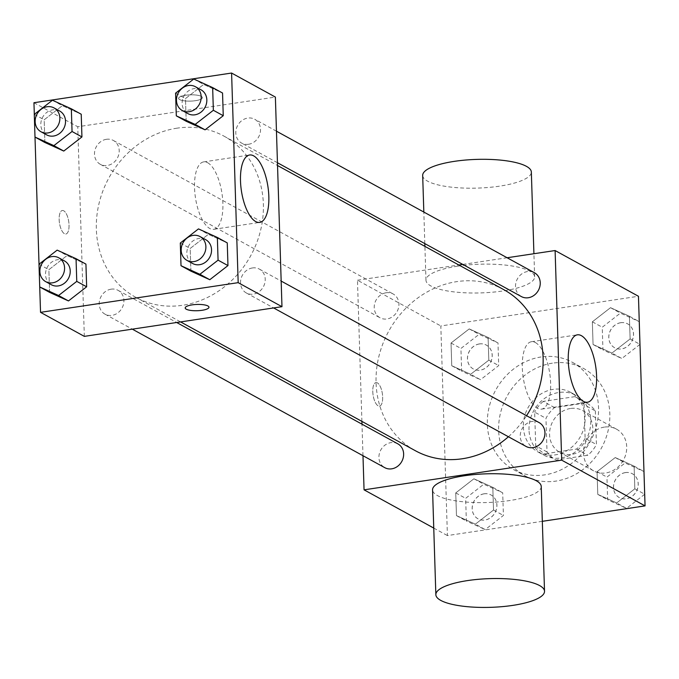 <?xml version="1.0" encoding="UTF-8"?>
<svg xmlns="http://www.w3.org/2000/svg" width="679" height="679" viewBox="0 0 679 679"><rect width="100%" height="100%" fill="white"/><g stroke="black" fill="none" stroke-linecap="round" stroke-linejoin="round"><path stroke-width="0.51" stroke-dasharray="3.4 2.55" d="M604.378 427.099A23.782 20.939 -61.2 0 0 584.203 446.459A23.782 20.939 -61.2 0 0 593.658 470.878A23.782 20.939 -61.2 0 0 623.449 460.099A23.782 20.939 -61.2 0 0 616.532 429.179A23.782 20.939 -61.2 0 0 604.378 427.099M570.47 408.495A23.782 20.939 -61.2 0 0 550.296 427.855A23.782 20.939 -61.2 0 0 559.751 452.273A23.782 20.939 -61.2 0 0 589.55 441.494A23.782 20.939 -61.2 0 0 582.633 410.574A23.782 20.939 -61.2 0 0 570.47 408.495M595.364 410.914L596.425 444.516A32.286 28.425 -61.2 0 1 587.861 455.244L556.169 460.006A32.286 28.425 -61.2 0 1 555.66 459.734A32.286 28.425 -61.2 0 1 547.011 451.942L545.958 418.332A32.286 28.425 -61.2 0 1 554.522 407.604L586.215 402.842A32.286 28.425 -61.2 0 1 586.724 403.114A32.286 28.425 -61.2 0 1 595.364 410.914L584.067 404.709L585.12 438.32L596.425 444.516M547.011 451.942L535.714 445.738L534.653 412.128L545.958 418.332M554.522 407.604L543.217 401.399L574.909 396.646L586.215 402.842M543.217 401.399A32.286 28.425 -61.2 0 0 534.653 412.128M535.714 445.738A32.286 28.425 -61.2 0 0 544.354 453.53A32.286 28.425 -61.2 0 0 544.864 453.801L556.169 460.006M585.12 438.32A32.286 28.425 -61.2 0 1 576.556 449.048L544.864 453.801M584.067 404.709A32.286 28.425 -61.2 0 0 575.419 396.918A32.286 28.425 -61.2 0 0 574.909 396.646M529.009 429.858A33.975 29.91 118.8 0 1 544.448 398.514A33.975 29.91 118.8 0 1 576.233 395.441A33.975 29.91 118.8 0 1 586.113 439.61A33.975 29.91 118.8 0 1 543.548 455.006A33.975 29.91 118.8 0 1 529.009 429.858M523.356 426.76A33.975 29.91 -61.2 0 0 537.895 451.908A33.975 29.91 -61.2 0 0 580.46 436.512A33.975 29.91 -61.2 0 0 570.581 392.335A33.975 29.91 -61.2 0 0 553.207 389.373A33.975 29.91 -61.2 0 0 523.356 426.76M576.556 449.048L587.861 455.244M552.383 363.172A61.152 53.836 -61.2 0 0 500.516 412.951A61.152 53.836 -61.2 0 0 524.825 475.741A61.152 53.836 -61.2 0 0 601.441 448.021A61.152 53.836 -61.2 0 0 583.651 368.51A61.152 53.836 -61.2 0 0 552.383 363.172M541.087 356.967A61.152 53.836 -61.2 0 0 489.219 406.746A61.152 53.836 -61.2 0 0 513.519 469.537A61.152 53.836 -61.2 0 0 590.136 441.817A61.152 53.836 -61.2 0 0 572.355 362.306A61.152 53.836 -61.2 0 0 541.087 356.967M475.351 524.163L456.458 515.599L455.745 492.912L473.917 478.78L492.81 487.344L493.523 510.031L475.351 524.163L456.458 515.599L455.745 492.912L473.917 478.78L492.81 487.344L493.523 510.031L475.351 524.163L485.239 529.586L466.354 521.022L465.641 498.335L483.813 484.203L502.698 492.767L503.411 515.463L485.239 529.586M616.659 502.944L597.775 494.38L597.062 471.684L615.233 457.561L634.118 466.125L634.831 488.812L616.659 502.944L597.775 494.38L597.062 471.684L615.233 457.561L634.118 466.125L634.831 488.812L616.659 502.944L626.547 508.367L607.663 499.803L606.95 477.108L625.121 462.985L644.006 471.549M542.326 521.319L447.41 535.57L440.824 325.954L638.464 296.273M470.64 374.29L451.747 365.726L451.034 343.031L469.214 328.908L488.099 337.463L488.812 360.159L470.64 374.29L451.747 365.726L451.034 343.031L469.214 328.908L488.099 337.463L488.812 360.159L470.64 374.29L480.528 379.714L461.644 371.15L460.931 348.454L479.102 334.331L497.987 342.895L498.7 365.582L480.528 379.714M611.949 353.063L593.064 344.499L592.351 321.812L610.523 307.68L629.408 316.244L630.12 338.94L611.949 353.063L593.064 344.499L592.351 321.812L610.523 307.68L629.408 316.244L630.12 338.94L611.949 353.063L621.837 358.495L602.952 349.931L602.239 327.236L620.411 313.112L639.295 321.668M361.907 421.387L357.468 280.223L440.824 325.954M433.762 528.084L447.41 535.57M362.985 455.719L361.992 424.171M377.354 382.871A11.891 4.685 81.5 0 0 375.954 382.574A11.891 4.685 81.5 0 0 373.085 395.025A11.891 4.685 81.5 0 0 379.485 406.093A11.891 4.685 81.5 0 0 382.557 395.356A11.891 4.685 81.5 0 0 377.354 382.871A11.891 4.685 81.5 0 0 375.962 382.574A11.891 4.685 81.5 0 0 373.094 395.025A11.891 4.685 81.5 0 0 379.493 406.093A11.891 4.685 81.5 0 0 382.566 395.348A11.891 4.685 81.5 0 0 377.363 382.871M503.776 289.644A91.869 80.877 -61.2 0 0 456.797 281.632A91.869 80.877 -61.2 0 0 378.882 356.416A91.869 80.877 -61.2 0 0 415.395 450.737M508.418 436.75A91.869 80.877 -61.2 0 0 526.548 415.701M357.468 280.223L458.843 264.997M462.755 264.411L507.12 257.748M539.134 422.601A13.588 11.967 -61.2 0 0 532.183 421.421A13.588 11.967 -61.2 0 0 520.657 432.481A13.588 11.967 -61.2 0 0 526.055 446.434M397.818 443.828A13.588 11.967 -61.2 0 0 390.866 442.64A13.588 11.967 -61.2 0 0 379.34 453.699A13.588 11.967 -61.2 0 0 384.747 467.653M386.156 292.759A13.588 11.967 -61.2 0 0 374.63 303.827A13.588 11.967 -61.2 0 0 380.036 317.78A13.588 11.967 -61.2 0 0 397.062 311.619A13.588 11.967 -61.2 0 0 393.107 293.948A13.588 11.967 -61.2 0 0 386.156 292.759M521.345 296.562A13.588 11.967 118.8 0 1 517.398 278.891A13.588 11.967 118.8 0 1 534.424 272.729M541.231 486.47A54.362 14.361 -1.8 0 1 509.496 500.576A54.362 14.361 -1.8 0 1 432.557 489.882M457.705 266.16A54.362 14.361 178.2 0 0 425.971 280.266A54.362 14.361 178.2 0 0 480.757 292.912A54.362 14.361 178.2 0 0 534.636 276.854A54.362 14.361 178.2 0 0 457.705 266.16M422.678 175.462A54.362 14.361 178.2 0 0 477.464 188.1A54.362 14.361 178.2 0 0 531.343 172.042M535.434 342.572A34.086 13.427 -98.5 0 1 550.338 378.347A34.086 13.427 -98.5 0 1 541.528 409.131A34.086 13.427 -98.5 0 1 523.195 377.422A34.086 13.427 -98.5 0 1 531.411 341.724A34.086 13.427 -98.5 0 1 535.434 342.572M177.075 128.161A91.869 80.877 -61.2 0 0 99.159 202.945A91.869 80.877 -61.2 0 0 135.673 297.266A91.869 80.877 -61.2 0 0 250.763 255.627A91.869 80.877 -61.2 0 0 224.053 136.182A91.869 80.877 -61.2 0 0 177.075 128.161M248.573 144.271A13.588 11.967 118.8 0 1 241.622 143.091A13.588 11.967 118.8 0 1 237.675 125.42A13.588 11.967 118.8 0 1 254.701 119.258A13.588 11.967 118.8 0 1 260.099 133.211A13.588 11.967 118.8 0 1 248.573 144.271M111.144 289.169A13.588 11.967 -61.2 0 0 99.618 300.228A13.588 11.967 -61.2 0 0 105.024 314.182A13.588 11.967 -61.2 0 0 122.05 308.028A13.588 11.967 -61.2 0 0 118.095 290.357A13.588 11.967 -61.2 0 0 111.144 289.169M106.433 139.297A13.588 11.967 -61.2 0 0 94.907 150.356A13.588 11.967 -61.2 0 0 100.314 164.31A13.588 11.967 -61.2 0 0 117.34 158.148A13.588 11.967 -61.2 0 0 113.385 140.477A13.588 11.967 -61.2 0 0 106.433 139.297M252.461 267.95A13.588 11.967 -61.2 0 0 240.935 279.01A13.588 11.967 -61.2 0 0 246.333 292.963A13.588 11.967 -61.2 0 0 263.359 286.801A13.588 11.967 -61.2 0 0 259.412 269.13A13.588 11.967 -61.2 0 0 252.461 267.95M84.332 336.368L77.745 126.752L275.385 97.072M39.738 286.962L39.026 264.224M35.028 137.09L34.315 114.344M33.95 102.724L77.745 126.752M63.724 210.796A11.891 4.685 81.5 0 0 62.324 210.498A11.891 4.685 81.5 0 0 59.455 222.958A11.891 4.685 81.5 0 0 65.855 234.017A11.891 4.685 81.5 0 0 68.927 223.281A11.891 4.685 81.5 0 0 63.724 210.796A11.891 4.685 81.5 0 0 62.332 210.498A11.891 4.685 81.5 0 0 59.463 222.95A11.891 4.685 81.5 0 0 65.863 234.017A11.891 4.685 81.5 0 0 68.935 223.281A11.891 4.685 81.5 0 0 63.733 210.796M190.901 271.15L190.188 248.455L208.36 234.331L227.253 242.895L208.36 234.331L190.188 248.455L190.901 271.15M44.882 142.497L44.169 119.801L62.341 105.678L81.225 114.233L62.341 105.678L44.169 119.801L44.882 142.497M49.592 292.369L48.88 269.682L67.051 255.55L85.936 264.114L67.051 255.55L48.88 269.682L49.592 292.369M186.19 121.269L185.477 98.582L203.649 84.451L222.542 93.015L203.649 84.451L185.477 98.582L186.19 121.269M185.554 95.264A11.891 3.14 178.2 0 0 178.611 98.345A11.891 3.14 178.2 0 0 190.595 101.112A11.891 3.14 178.2 0 0 202.376 97.598A11.891 3.14 178.2 0 0 185.554 95.264A11.891 3.14 178.2 0 0 178.611 98.362A11.891 3.14 178.2 0 0 190.595 101.12A11.891 3.14 178.2 0 0 202.384 97.615A11.891 3.14 178.2 0 0 185.554 95.272M185.197 307.952L185.197 307.96A11.891 3.14 -1.8 0 1 185.197 307.952A11.891 3.14 -1.8 0 1 196.986 304.438A11.891 3.14 -1.8 0 1 208.971 307.205A11.891 3.14 -1.8 0 1 208.971 307.214L208.971 307.214M207.681 162.748A34.086 13.427 -98.5 0 1 222.585 198.523A34.086 13.427 -98.5 0 1 213.775 229.307A34.086 13.427 -98.5 0 1 195.433 197.597A34.086 13.427 -98.5 0 1 203.649 161.899A34.086 13.427 -98.5 0 1 207.681 162.748M201.018 89.806A13.588 11.967 -61.2 0 0 194.067 88.618A13.588 11.967 -61.2 0 0 182.541 99.677A13.588 11.967 -61.2 0 0 187.939 113.631M175.589 93.159L185.477 98.582M193.761 79.027L203.649 84.451M205.72 239.679A13.588 11.967 -61.2 0 0 198.777 238.49A13.588 11.967 -61.2 0 0 187.251 249.558A13.588 11.967 -61.2 0 0 192.649 263.511M180.3 243.031L190.188 248.455M198.472 228.899L208.36 234.331M59.701 111.025A13.588 11.967 -61.2 0 0 52.75 109.837A13.588 11.967 -61.2 0 0 41.224 120.904A13.588 11.967 -61.2 0 0 46.63 134.858M34.281 114.378L44.169 119.801M52.453 100.246L62.341 105.678M64.412 260.897A13.588 11.967 -61.2 0 0 57.46 259.718A13.588 11.967 -61.2 0 0 45.934 270.777A13.588 11.967 -61.2 0 0 51.332 284.73M38.992 264.25L48.88 269.682M57.163 250.127L67.051 255.55M639.974 344.389L621.837 358.495M620.716 322.695A13.588 11.967 -61.2 0 0 609.19 333.762A13.588 11.967 -61.2 0 0 614.588 347.716A13.588 11.967 -61.2 0 0 631.614 341.554A13.588 11.967 -61.2 0 0 627.668 323.883A13.588 11.967 -61.2 0 0 620.716 322.695M593.064 344.499L602.952 349.931M592.351 321.812L602.239 327.236M610.523 307.68L620.411 313.112M629.408 316.244L639.262 321.651M630.12 338.94L639.974 344.338M620.759 322.72A13.588 11.967 -61.2 0 0 609.233 333.788A13.588 11.967 -61.2 0 0 614.631 347.741A13.588 11.967 -61.2 0 0 631.665 341.579A13.588 11.967 -61.2 0 0 627.71 323.908A13.588 11.967 -61.2 0 0 620.759 322.72M644.685 494.27L626.547 508.367M625.427 472.576A13.588 11.967 -61.2 0 0 613.901 483.635A13.588 11.967 -61.2 0 0 619.299 497.588A13.588 11.967 -61.2 0 0 636.325 491.426A13.588 11.967 -61.2 0 0 632.37 473.764A13.588 11.967 -61.2 0 0 625.427 472.576M597.775 494.38L607.663 499.803M597.062 471.684L606.95 477.108M615.233 457.561L625.121 462.985M634.118 466.125L643.972 471.523M634.831 488.812L644.685 494.219M625.469 472.601A13.588 11.967 -61.2 0 0 613.943 483.66A13.588 11.967 -61.2 0 0 619.341 497.614A13.588 11.967 -61.2 0 0 636.367 491.452A13.588 11.967 -61.2 0 0 632.421 473.789A13.588 11.967 -61.2 0 0 625.469 472.601M479.399 343.922A13.588 11.967 -61.2 0 0 467.873 354.981A13.588 11.967 -61.2 0 0 473.28 368.935A13.588 11.967 -61.2 0 0 490.306 362.773A13.588 11.967 -61.2 0 0 486.351 345.11A13.588 11.967 -61.2 0 0 479.399 343.922M451.747 365.726L461.644 371.15M451.034 343.031L460.931 348.454M469.214 328.908L479.102 334.331M488.099 337.463L497.987 342.895M488.812 360.159L498.7 365.582M479.45 343.947A13.588 11.967 -61.2 0 0 467.924 355.007A13.588 11.967 -61.2 0 0 473.322 368.96A13.588 11.967 -61.2 0 0 490.348 362.798A13.588 11.967 -61.2 0 0 486.393 345.127A13.588 11.967 -61.2 0 0 479.45 343.947M484.11 493.794A13.588 11.967 -61.2 0 0 472.584 504.862A13.588 11.967 -61.2 0 0 477.982 518.815A13.588 11.967 -61.2 0 0 495.008 512.653A13.588 11.967 -61.2 0 0 491.061 494.983A13.588 11.967 -61.2 0 0 484.11 493.794M456.458 515.599L466.354 521.022M455.745 492.912L465.641 498.335M473.917 478.78L483.813 484.203M492.81 487.344L502.698 492.767M493.523 510.031L503.411 515.463M484.152 493.82A13.588 11.967 -61.2 0 0 472.626 504.887A13.588 11.967 -61.2 0 0 478.033 518.832A13.588 11.967 -61.2 0 0 495.059 512.679A13.588 11.967 -61.2 0 0 491.104 495.008A13.588 11.967 -61.2 0 0 484.152 493.82M616.532 429.179L582.633 410.574M593.658 470.878L559.751 452.273M537.895 451.908L543.548 455.006M570.581 392.335L576.233 395.441M544.354 453.53L555.66 459.734M575.419 396.918L586.724 403.114M513.519 469.537L524.825 475.741M572.355 362.306L583.651 368.51M534.636 276.854L533.915 253.725M425.971 280.266L424.91 246.375M424.816 243.6L423.832 212.052M541.528 409.131L587.479 402.231M531.411 341.724L577.362 334.823M135.673 297.266L180.597 321.914M224.053 136.182L277.541 165.523M276.463 131.2L254.701 119.258M277.448 162.739L241.622 143.091M105.024 314.182L132.32 329.162M118.095 290.357L176.684 322.5M100.314 164.31L380.036 317.78M113.385 140.477L393.107 293.948M246.333 292.963L273.637 307.943M259.412 269.13L281.165 281.072M213.775 229.307L259.726 222.406M203.649 161.899L249.6 154.999"/><path stroke-width="1.02" d="M507.12 257.748L555.108 250.543L638.464 296.273L645.05 505.889L542.326 521.319M555.108 250.543L561.694 460.158L364.054 489.839L433.762 528.084M364.054 489.839L362.985 455.719M361.992 424.171L361.907 421.387M180.597 321.914L415.395 450.737A91.869 80.877 -61.2 0 0 508.418 436.75M526.548 415.701A91.869 80.877 -61.2 0 0 503.776 289.644L277.541 165.523M458.843 264.997L462.755 264.411M273.637 307.943L526.055 446.434A13.588 11.967 -61.2 0 0 543.081 440.272A13.588 11.967 -61.2 0 0 539.134 422.601L281.165 281.072M132.32 329.162L384.747 467.653A13.588 11.967 -61.2 0 0 401.773 461.491A13.588 11.967 -61.2 0 0 397.818 443.828L176.684 322.5M276.463 131.2L534.424 272.729A13.588 11.967 118.8 0 1 539.822 286.682A13.588 11.967 118.8 0 1 528.296 297.742A13.588 11.967 118.8 0 1 521.345 296.562L277.448 162.739M561.694 460.158L645.05 505.889M581.385 335.672A34.086 13.427 -98.5 0 1 596.298 371.447A34.086 13.427 -98.5 0 1 587.479 402.231A34.086 13.427 -98.5 0 1 569.146 370.522A34.086 13.427 -98.5 0 1 577.362 334.823A34.086 13.427 -98.5 0 1 581.385 335.672M435.85 594.694L432.557 489.882A54.362 14.361 -1.8 0 1 486.444 473.823A54.362 14.361 -1.8 0 1 541.231 486.47L544.524 591.273A54.362 14.361 -1.8 0 1 512.789 605.388A54.362 14.361 -1.8 0 1 435.85 594.694A54.362 14.361 -1.8 0 1 489.737 578.635A54.362 14.361 -1.8 0 1 544.524 591.273M533.915 253.725L531.343 172.042A54.362 14.361 178.2 0 0 454.412 161.347A54.362 14.361 178.2 0 0 422.678 175.462L423.832 212.052M34.315 114.344L33.95 102.724L231.59 73.043L275.385 97.072L281.972 306.687L84.332 336.368L40.536 312.34L38.992 264.25L57.163 250.127L76.048 258.691L76.761 281.378L58.589 295.509L39.705 286.945L49.592 292.369L68.477 300.933L49.592 292.369M39.026 264.224L34.281 114.378L52.453 100.246L71.337 108.81L72.05 131.505L53.879 145.629L34.994 137.065L44.882 142.497L63.767 151.061L44.882 142.497M217.356 237.463L227.253 242.895L227.966 265.582L209.786 279.714L190.901 271.15L209.786 279.714L199.898 274.282L181.013 265.718L180.3 243.031L198.472 228.899L217.356 237.463L218.069 260.159L199.898 274.282M71.337 108.81L81.225 114.233L81.938 136.929L63.767 151.061L53.879 145.629M231.59 73.043L238.176 282.659L40.536 312.34M76.048 258.691L85.936 264.114L86.649 286.801L68.477 300.933L58.589 295.509M212.646 87.591L222.542 93.015L223.255 115.71L205.083 129.833L186.19 121.269L205.083 129.833L195.187 124.41L176.302 115.846L175.589 93.159L193.761 79.027L212.646 87.591L213.359 110.278L195.187 124.41M238.176 282.659L281.972 306.687M253.632 155.847A34.086 13.427 -98.5 0 1 268.536 191.622A34.086 13.427 -98.5 0 1 259.726 222.406A34.086 13.427 -98.5 0 1 241.384 190.697A34.086 13.427 -98.5 0 1 249.6 154.999A34.086 13.427 -98.5 0 1 253.632 155.847M208.971 307.214A11.891 3.14 -1.8 0 1 202.028 310.295A11.891 3.14 -1.8 0 1 185.197 307.96A11.891 3.14 -1.8 0 1 196.986 304.447A11.891 3.14 -1.8 0 1 208.971 307.214A11.891 3.14 -1.8 0 1 202.028 310.303A11.891 3.14 -1.8 0 1 185.197 307.96M182.286 110.533L187.939 113.631A13.588 11.967 -61.2 0 0 204.965 107.477A13.588 11.967 -61.2 0 0 201.018 89.806L195.365 86.7A13.588 11.967 -61.2 0 0 188.414 85.52A13.588 11.967 -61.2 0 0 176.888 96.579A13.588 11.967 -61.2 0 0 182.286 110.533A13.588 11.967 -61.2 0 0 199.312 104.371A13.588 11.967 -61.2 0 0 195.365 86.7M176.302 115.846L186.19 121.269M222.542 93.015L223.255 115.71L205.083 129.833M213.359 110.278L223.255 115.71M186.997 260.405L192.649 263.511A13.588 11.967 -61.2 0 0 209.675 257.349A13.588 11.967 -61.2 0 0 205.72 239.679L200.076 236.581A13.588 11.967 -61.2 0 0 193.125 235.392A13.588 11.967 -61.2 0 0 181.599 246.452A13.588 11.967 -61.2 0 0 186.997 260.405A13.588 11.967 -61.2 0 0 204.023 254.252A13.588 11.967 -61.2 0 0 200.076 236.581M181.013 265.718L190.901 271.15M227.253 242.895L227.966 265.582L209.786 279.714M218.069 260.159L227.966 265.582M40.978 131.751L46.63 134.858A13.588 11.967 -61.2 0 0 63.656 128.696A13.588 11.967 -61.2 0 0 59.701 111.025L54.048 107.927A13.588 11.967 -61.2 0 0 47.097 106.739A13.588 11.967 -61.2 0 0 35.571 117.798A13.588 11.967 -61.2 0 0 40.978 131.751A13.588 11.967 -61.2 0 0 58.004 125.598A13.588 11.967 -61.2 0 0 54.048 107.927M81.225 114.233L81.938 136.929L63.767 151.061M72.05 131.505L81.938 136.929M45.688 281.632L51.332 284.73A13.588 11.967 -61.2 0 0 68.367 278.568A13.588 11.967 -61.2 0 0 64.412 260.897L58.759 257.799A13.588 11.967 -61.2 0 0 51.808 256.611A13.588 11.967 -61.2 0 0 40.282 267.679A13.588 11.967 -61.2 0 0 45.688 281.632A13.588 11.967 -61.2 0 0 62.714 275.47A13.588 11.967 -61.2 0 0 58.759 257.799M85.936 264.114L86.649 286.801L68.477 300.933M76.761 281.378L86.649 286.801M639.262 321.651L639.974 344.389M643.972 471.523L644.685 494.27M424.91 246.375L424.816 243.6"/></g></svg>
